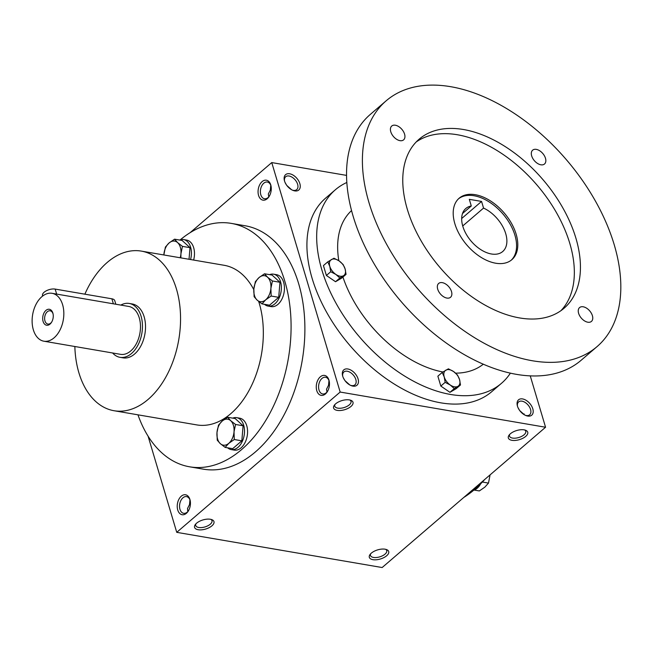 <?xml version="1.0" encoding="UTF-8"?>
<svg xmlns="http://www.w3.org/2000/svg" width="653" height="653" viewBox="0 0 653 653"><rect width="100%" height="100%" fill="white"/><g stroke="black" fill="none" stroke-linecap="round" stroke-linejoin="round"><path stroke-width="0.98" d="M345.021 380.683L349.771 384.935M343.209 377.565L344.735 380.291M342.735 376.283A8.481 5.151 -130.6 0 1 343.878 371.973A8.481 5.151 -130.6 0 1 353.306 375.042A8.481 5.151 -130.6 0 1 354.922 384.837A8.481 5.151 -130.6 0 1 350.481 385.303M328.516 385.205L329.43 385.033M326.965 392.069L326.524 389.188L328.532 385.27L328.965 380.503M187.558 510.352A8.481 5.151 -130.6 0 1 188.439 510.785M187.942 511.421L187.493 508.54L189.501 504.622L189.941 499.855M189.484 504.557L190.398 504.385M349.869 400.003A8.481 3.983 -16.6 0 1 351.004 401.334A8.481 3.983 -16.6 0 1 344.025 407.57A8.481 3.983 -16.6 0 1 334.76 406.174A8.481 3.983 -16.6 0 1 334.989 404.444M190.211 500.647A8.481 5.428 -80.3 0 0 190.186 500.573A8.481 5.428 -80.3 0 0 186.513 496.606A8.481 5.428 -80.3 0 0 179.73 504.043A8.481 5.428 -80.3 0 0 183.648 513.315A8.481 5.428 -80.3 0 0 188.48 510.728M189.933 499.512A10.122 6.481 -80.3 0 0 180.636 496.802A10.122 6.481 -80.3 0 0 178.432 511.707A10.122 6.481 -80.3 0 0 188.211 511.177A10.122 6.481 -80.3 0 0 190.105 500.141A10.122 6.481 -80.3 0 0 189.933 499.512M524.522 414.884L519.764 410.623M524.163 413.92A8.481 5.428 -80.3 0 0 523.755 414.418M270.766 184.946A10.122 6.481 -80.3 0 0 261.469 182.236A10.122 6.481 -80.3 0 0 259.265 197.141A10.122 6.481 -80.3 0 0 269.044 196.602A10.122 6.481 -80.3 0 0 270.93 185.574A10.122 6.481 -80.3 0 0 270.766 184.946M271.044 186.081A8.481 5.428 -80.3 0 0 271.019 186.007A8.481 5.428 -80.3 0 0 267.346 182.032A8.481 5.428 -80.3 0 0 260.563 189.476A8.481 5.428 -80.3 0 0 264.481 198.749A8.481 5.428 -80.3 0 0 269.314 196.161M286.822 185.468L291.581 189.721M210.837 519.355A8.481 3.983 -16.6 0 1 211.98 520.686A8.481 3.983 -16.6 0 1 204.993 526.922A8.481 3.983 -16.6 0 1 195.729 525.526A8.481 3.983 -16.6 0 1 195.957 523.788M210.364 519.266A10.122 4.759 -16.6 0 1 211.76 519.625A10.122 4.759 -16.6 0 1 211.629 526.065A10.122 4.759 -16.6 0 1 198.969 529.836A10.122 4.759 -16.6 0 1 195.337 524.522A10.122 4.759 -16.6 0 1 210.364 519.266M349.396 399.914A10.122 4.759 -16.6 0 1 350.783 400.273A10.122 4.759 -16.6 0 1 350.653 406.713A10.122 4.759 -16.6 0 1 338.001 410.484A10.122 4.759 -16.6 0 1 334.36 405.17A10.122 4.759 -16.6 0 1 349.396 399.914M372.912 559.67A10.122 4.759 163.4 0 0 386.037 556.266A10.122 4.759 163.4 0 0 386.503 549.565A10.122 4.759 163.4 0 0 370.08 554.462A10.122 4.759 163.4 0 0 372.912 559.67M370.7 553.736A8.481 3.983 163.4 0 0 370.471 555.474A8.481 3.983 163.4 0 0 373.492 557.433A8.481 3.983 163.4 0 0 382.666 555.695A8.481 3.983 163.4 0 0 386.723 550.626A8.481 3.983 163.4 0 0 385.58 549.295M511.944 440.326A10.122 4.759 163.4 0 0 525.061 436.914A10.122 4.759 163.4 0 0 525.526 430.213A10.122 4.759 163.4 0 0 509.103 435.11A10.122 4.759 163.4 0 0 511.944 440.326M509.732 434.384A8.481 3.983 163.4 0 0 509.503 436.122A8.481 3.983 163.4 0 0 512.523 438.081A8.481 3.983 163.4 0 0 521.698 436.343A8.481 3.983 163.4 0 0 525.755 431.274A8.481 3.983 163.4 0 0 524.612 429.943M268.767 196.847L268.326 193.974L270.334 190.056L270.766 185.281M346.498 175.388L271.754 162.581L340.164 392.053L545.565 427.242L530.236 375.826M545.565 427.242L382.144 567.539L176.743 532.342L340.164 392.053M328.965 380.16A10.122 6.481 -80.3 0 0 319.668 377.45A10.122 6.481 -80.3 0 0 317.464 392.355A10.122 6.481 -80.3 0 0 327.243 391.824A10.122 6.481 -80.3 0 0 329.128 380.789A10.122 6.481 -80.3 0 0 328.965 380.16M180.31 239.798A123.474 79.037 99.7 0 1 231.309 223.391L245.104 225.758A123.474 79.037 99.7 0 1 302.159 360.807A123.474 79.037 99.7 0 1 203.401 469.164L189.607 466.805A123.474 79.037 99.7 0 1 137.963 414.826M148.076 436.163L176.743 532.342M271.754 162.581L190.08 232.697M187.582 510.458A10.122 6.155 -130.6 0 1 188.342 510.915M342.727 376.242A10.122 6.155 -130.6 0 1 342.572 375.679A10.122 6.155 -130.6 0 1 348.8 369.214A10.122 6.155 -130.6 0 1 358.383 380.389A10.122 6.155 -130.6 0 1 351.053 385.564A10.122 6.155 -130.6 0 1 342.727 376.242M532.799 408.811A10.122 6.155 49.4 0 0 522.833 398.983A10.122 6.155 49.4 0 0 517.315 405.619A10.122 6.155 49.4 0 0 525.796 415.504A10.122 6.155 49.4 0 0 532.799 408.811M284.528 181.02A10.122 6.155 -130.6 0 1 284.373 180.465A10.122 6.155 -130.6 0 1 290.601 174A10.122 6.155 -130.6 0 1 300.192 185.166A10.122 6.155 -130.6 0 1 292.862 190.341A10.122 6.155 -130.6 0 1 284.528 181.02M484.738 479.465A123.474 79.037 99.7 0 1 463.818 497.423M84.874 294.185A80.972 51.832 99.7 0 1 141.358 251.111A80.972 51.832 99.7 0 1 178.767 339.666A80.972 51.832 99.7 0 1 114.006 410.721A80.972 51.832 99.7 0 1 78.899 372.79A80.972 51.832 99.7 0 1 74.85 346.506M141.358 251.111L224.134 265.289A80.972 51.832 99.7 0 1 253.805 289.663M258.686 301.441A80.972 51.832 99.7 0 1 250.736 387.237A80.972 51.832 99.7 0 1 196.782 424.907L114.006 410.721M129.229 303.457L132.298 303.98A27.328 17.492 99.7 0 1 144.925 333.871A27.328 17.492 99.7 0 1 123.066 357.852L120.005 357.322A27.328 17.492 -80.3 0 0 138.061 344.915A27.328 17.492 -80.3 0 0 141.081 316.256A27.328 17.492 -80.3 0 0 129.229 303.457A27.328 17.492 -80.3 0 0 120.821 305.098M231.309 223.391A123.474 79.037 99.7 0 1 288.357 358.448A123.474 79.037 99.7 0 1 189.607 466.805M285.01 182.35L286.536 185.077M271.232 189.819L270.318 189.99M284.545 181.069A8.481 5.151 -130.6 0 1 285.679 176.751A8.481 5.151 -130.6 0 1 295.115 179.828A8.481 5.151 -130.6 0 1 296.723 189.615A8.481 5.151 -130.6 0 1 292.283 190.088M525.224 415.251A8.481 5.151 49.4 0 0 529.665 414.777A8.481 5.151 49.4 0 0 530.562 409.447A8.481 5.151 49.4 0 0 525.134 402.444A8.481 5.151 49.4 0 0 518.621 401.913A8.481 5.151 49.4 0 0 517.486 406.231M519.478 410.231L517.951 407.505M329.243 381.295A8.481 5.428 -80.3 0 0 329.218 381.221A8.481 5.428 -80.3 0 0 325.537 377.254A8.481 5.428 -80.3 0 0 318.762 384.69A8.481 5.428 -80.3 0 0 322.68 393.963A8.481 5.428 -80.3 0 0 327.512 391.376M461.663 218.526L481.571 201.426L483.555 208.078A28.34 17.223 -130.6 0 1 504.198 229.53A28.34 17.223 -130.6 0 1 502.737 251.503A28.34 17.223 -130.6 0 1 471.205 241.226A28.34 17.223 -130.6 0 1 465.818 208.503A28.34 17.223 -130.6 0 1 471.295 205.981L469.311 199.328L481.571 201.426M462.708 225.971L483.555 208.078M346.776 182.505A127.523 77.519 49.4 0 0 335.348 189.778L325.594 198.153A127.523 77.519 49.4 0 0 349.845 345.413A127.523 77.519 49.4 0 0 491.725 391.678L501.488 383.303A127.523 77.519 49.4 0 0 510.409 373.108M335.348 189.778A127.523 77.519 49.4 0 0 359.599 337.038A127.523 77.519 49.4 0 0 501.488 383.303M351.51 210.617A101.215 61.521 49.4 0 0 338.817 260.702M342.931 277.052A101.215 61.521 49.4 0 0 442.938 371.981M455.631 373.157A101.215 61.521 49.4 0 0 483.334 364.17M386.111 100.848L370.251 114.463A161.936 98.44 49.4 0 0 401.048 301.449A161.936 98.44 49.4 0 0 581.219 360.203L597.071 346.596A161.936 98.44 49.4 0 0 614.22 244.736A161.936 98.44 49.4 0 0 510.564 111.002A161.936 98.44 49.4 0 0 386.111 100.848A161.936 98.44 49.4 0 0 416.9 287.842A161.936 98.44 49.4 0 0 597.071 346.596M575.897 238.165A111.337 67.675 49.4 0 0 504.638 146.231A111.337 67.675 49.4 0 0 419.071 139.244A111.337 67.675 49.4 0 0 440.236 267.803A111.337 67.675 49.4 0 0 564.11 308.2A111.337 67.675 49.4 0 0 575.897 238.165M592.402 315.685A9.109 5.534 49.4 0 0 586.574 308.159A9.109 5.534 49.4 0 0 579.57 307.587A9.109 5.534 49.4 0 0 581.309 318.109A9.109 5.534 49.4 0 0 591.438 321.415A9.109 5.534 49.4 0 0 592.402 315.685M451.501 291.54A9.109 5.534 49.4 0 0 445.673 284.014A9.109 5.534 49.4 0 0 438.669 283.443A9.109 5.534 49.4 0 0 440.4 293.964A9.109 5.534 49.4 0 0 450.537 297.27A9.109 5.534 49.4 0 0 451.501 291.54M545.475 158.271A9.109 5.534 49.4 0 0 539.647 150.745A9.109 5.534 49.4 0 0 532.644 150.174A9.109 5.534 49.4 0 0 534.374 160.695A9.109 5.534 49.4 0 0 544.512 164.001A9.109 5.534 49.4 0 0 545.475 158.271M404.574 134.126A9.109 5.534 49.4 0 0 398.738 126.6A9.109 5.534 49.4 0 0 391.743 126.029A9.109 5.534 49.4 0 0 393.473 136.55A9.109 5.534 49.4 0 0 403.611 139.856A9.109 5.534 49.4 0 0 404.574 134.126M560.935 310.665A111.337 67.675 49.4 0 0 569.8 243.406A111.337 67.675 49.4 0 0 501.145 153.145A111.337 67.675 49.4 0 0 416.149 142.011M516.148 234.207A40.486 24.61 49.4 0 0 490.24 200.773A40.486 24.61 49.4 0 0 459.124 198.243A40.486 24.61 49.4 0 0 466.822 244.989A40.486 24.61 49.4 0 0 511.862 259.674A40.486 24.61 49.4 0 0 516.148 234.207M511.242 260.18A40.486 24.61 49.4 0 0 514.931 235.26A40.486 24.61 49.4 0 0 489.538 202.161A40.486 24.61 49.4 0 0 458.528 198.781M462.487 213.531L471.295 205.981M339.862 277.998L343.502 275.713A10.122 6.155 49.4 0 1 335.838 274.399L330.72 271.738L326.386 275.46L335.528 281.721L341.715 278.088L346.049 274.366L345.119 268.954A10.122 6.155 49.4 0 0 339.078 260.882A10.122 6.155 49.4 0 0 331.414 259.567A10.122 6.155 49.4 0 0 329.789 266.326A10.122 6.155 49.4 0 0 335.838 274.399L339.862 277.998L335.528 281.721M346.049 274.366L343.502 275.713A10.122 6.155 49.4 0 0 345.119 268.954L343.103 264.481L339.078 260.882L333.969 258.221L327.773 261.853L323.439 265.575L326.386 275.46M330.72 271.738L329.789 266.326L327.773 261.853M454.284 388.6L457.924 386.315A10.122 6.155 49.4 0 1 450.26 385.009L445.15 382.348L440.816 386.062L449.95 392.322L456.145 388.69L460.479 384.968L459.549 379.556A10.122 6.155 49.4 0 0 453.509 371.492A10.122 6.155 49.4 0 0 445.844 370.178A10.122 6.155 49.4 0 0 444.22 376.936A10.122 6.155 49.4 0 0 450.26 385.009L454.284 388.6L449.95 392.322M460.479 384.968L457.924 386.315A10.122 6.155 49.4 0 0 459.549 379.556L457.533 375.083L453.509 371.492L448.391 368.831L442.203 372.455L437.869 376.177L440.816 386.062M445.15 382.348L444.22 376.936L442.203 372.455M482.379 482.036L488.493 483.089L490.068 474.886M480.747 483.726A16.194 10.366 99.7 0 1 473.596 490.321M474.282 490.077L479.343 490.942L484.812 487.171L488.493 483.089M174.563 239.178L177.624 242.622L182.456 246.377L180.938 253.756A13.158 8.424 -80.3 0 0 177.624 242.622A13.158 8.424 -80.3 0 0 169.094 242.949A13.158 8.424 -80.3 0 0 163.887 254.409A13.158 8.424 -80.3 0 0 163.854 254.964L165.413 247.03L169.094 242.949L174.563 239.178L182.105 240.467L189.999 247.667L182.456 246.377M180.195 257.764A13.158 8.424 -80.3 0 0 180.938 253.756L180.873 257.878M193.631 260.065A16.194 10.366 -80.3 0 0 186.644 240.092L183.583 239.561A16.194 10.366 -80.3 0 0 179.624 240.043M190.57 259.543A16.194 10.366 -80.3 0 0 183.583 239.561M189.027 259.274L189.999 247.667M264.522 273.778L267.583 277.231L272.423 280.978L270.897 288.357A13.158 8.424 -80.3 0 0 267.583 277.231A13.158 8.424 -80.3 0 0 259.061 277.558A13.158 8.424 -80.3 0 0 253.854 289.018A13.158 8.424 -80.3 0 0 257.168 300.143A13.158 8.424 -80.3 0 0 265.698 299.817A13.158 8.424 -80.3 0 0 270.897 288.357L271.158 296.038L265.698 299.817L262.008 303.898L257.168 300.143L254.115 296.699L253.854 289.018L255.372 281.639L259.061 277.558L264.522 273.778L272.064 275.068L279.957 282.276L272.423 280.978M264.506 304.331A16.194 10.366 -80.3 0 0 268.073 306.094L271.134 306.616A16.194 10.366 -80.3 0 0 284.088 292.405A16.194 10.366 -80.3 0 0 276.611 274.693L273.542 274.17A16.194 10.366 -80.3 0 0 269.591 274.644M268.073 306.094A16.194 10.366 -80.3 0 0 281.027 291.883A16.194 10.366 -80.3 0 0 273.542 274.17M262.008 303.898L269.55 305.188L278.7 297.335L279.957 282.276M278.7 297.335L271.158 296.038M227.652 417.267L230.713 420.712L235.545 424.466L234.027 431.845A13.158 8.424 -80.3 0 0 230.713 420.712A13.158 8.424 -80.3 0 0 222.191 421.046A13.158 8.424 -80.3 0 0 216.984 432.506A13.158 8.424 -80.3 0 0 220.298 443.632A13.158 8.424 -80.3 0 0 228.828 443.305A13.158 8.424 -80.3 0 0 234.027 431.845L234.288 439.526L228.828 443.305L225.138 447.387L220.298 443.632L217.245 440.187L216.984 432.506L218.502 425.127L222.191 421.046L227.652 417.267L235.194 418.557L243.087 425.764L235.545 424.466M227.628 447.811A16.194 10.366 -80.3 0 0 231.203 449.582L234.264 450.105A16.194 10.366 -80.3 0 0 247.218 435.894A16.194 10.366 -80.3 0 0 239.741 418.181L236.672 417.659A16.194 10.366 -80.3 0 0 232.721 418.132M231.203 449.582A16.194 10.366 -80.3 0 0 244.157 435.371A16.194 10.366 -80.3 0 0 236.672 417.659M225.138 447.387L232.68 448.676L241.83 440.824L243.087 425.764M241.83 440.824L234.288 439.526M53.081 313.995A6.726 4.31 -80.3 0 0 53.064 313.954A6.726 4.31 -80.3 0 0 50.15 310.804A6.726 4.31 -80.3 0 0 44.771 316.705A6.726 4.31 -80.3 0 0 47.873 324.068A6.726 4.31 -80.3 0 0 51.701 322.027M42.657 296.054L42.518 295.589A8.097 3.804 -16.6 0 1 46.396 290.748A8.097 3.804 -16.6 0 1 55.162 289.091L111.875 298.805A8.097 3.804 -16.6 0 1 114.757 300.682L115.818 304.233M112.618 352.979A27.328 17.492 -80.3 0 0 120.005 357.322M43.873 341.201L120.511 354.334A24.292 15.55 -80.3 0 0 136.567 343.298A24.292 15.55 -80.3 0 0 139.252 317.823A24.292 15.55 -80.3 0 0 128.723 306.445L52.077 293.311A24.292 15.55 -80.3 0 0 32.65 314.632A24.292 15.55 -80.3 0 0 43.873 341.201A24.292 15.55 -80.3 0 0 59.921 330.165A24.292 15.55 -80.3 0 0 62.606 304.69A24.292 15.55 -80.3 0 0 52.077 293.311M52.852 313.073A8.097 5.183 -80.3 0 0 45.416 310.901A8.097 5.183 -80.3 0 0 43.653 322.827A8.097 5.183 -80.3 0 0 51.473 322.402A8.097 5.183 -80.3 0 0 52.991 313.571A8.097 5.183 -80.3 0 0 52.852 313.073M56.656 294.103L55.162 289.091M113.369 303.816L111.875 298.805"/></g></svg>
